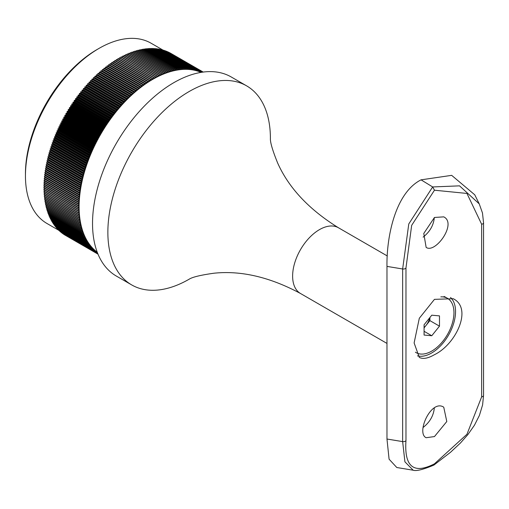 <?xml version="1.0" encoding="UTF-8"?>
<svg xmlns="http://www.w3.org/2000/svg" width="509" height="509" viewBox="0 0 509 509"><rect width="100%" height="100%" fill="white"/><g stroke="black" fill="none" stroke-linecap="round" stroke-linejoin="round"><path stroke-width="0.76" d="M116.275 59.712L115.848 60.857L150.346 80.778L150.779 79.627A105.172 60.717 -60 0 1 151.065 79.455L116.567 59.534A105.172 60.717 -60 0 0 116.275 59.712L150.779 79.627M150.346 80.778A104.084 60.094 -60 0 1 151.504 80.078L151.065 79.455M114.722 60.673A105.172 60.717 -60 0 1 115.009 60.495L149.512 80.409A105.172 60.717 -60 0 0 149.22 80.594L114.722 60.673L114.309 61.824L148.806 81.739A104.084 60.094 -60 0 1 149.964 81.014L149.512 80.409M148.806 81.739L149.22 80.594M113.163 61.678A105.172 60.717 -60 0 1 113.456 61.487L147.954 81.402A105.172 60.717 -60 0 0 147.661 81.593L113.163 61.678L112.769 62.823L147.266 82.744A104.084 60.094 -60 0 1 148.424 81.987L147.954 81.402M147.266 82.744L147.661 81.593M111.611 62.715A105.172 60.717 -60 0 1 111.904 62.518L146.401 82.433A105.172 60.717 -60 0 0 146.108 82.63L111.611 62.715L111.236 63.86L145.733 83.781A104.084 60.094 -60 0 1 146.885 82.999L146.401 82.433M145.733 83.781L146.108 82.63M110.059 63.784A105.172 60.717 -60 0 1 110.351 63.58L144.849 83.501A105.172 60.717 -60 0 0 144.562 83.705L110.059 63.784L109.702 64.936L144.2 84.85A104.084 60.094 -60 0 1 145.351 84.042L144.849 83.501M144.2 84.85L144.562 83.705M108.512 64.897A105.172 60.717 -60 0 1 108.805 64.688L143.303 84.602A105.172 60.717 -60 0 0 143.016 84.812L108.512 64.897L108.169 66.043L142.673 85.957A104.084 60.094 -60 0 1 143.818 85.124L143.303 84.602M142.673 85.957L143.016 84.812M106.973 66.036A105.172 60.717 -60 0 1 107.259 65.82L141.763 85.741A105.172 60.717 -60 0 0 141.47 85.957L106.973 66.036L106.648 67.182L141.146 87.103A104.084 60.094 -60 0 1 142.291 86.244L141.763 85.741M141.146 87.103L141.47 85.957M105.439 67.22A105.172 60.717 -60 0 1 105.726 66.997L140.223 86.912A105.172 60.717 -60 0 0 139.937 87.134L105.439 67.22L105.128 68.359L139.625 88.28A104.084 60.094 -60 0 1 140.77 87.389L140.223 86.912M139.625 88.28L139.937 87.134M103.906 68.429A105.172 60.717 -60 0 1 104.192 68.2L138.69 88.121A105.172 60.717 -60 0 0 138.403 88.35L103.906 68.429L103.613 69.568L138.111 89.489A104.084 60.094 -60 0 1 139.25 88.572L138.69 88.121M138.111 89.489L138.403 88.35M102.379 69.676A105.172 60.717 -60 0 1 102.665 69.44L137.163 89.355A105.172 60.717 -60 0 0 136.883 89.59L102.379 69.676L102.105 70.808L136.603 90.729A104.084 60.094 -60 0 1 137.735 89.794L137.163 89.355M136.603 90.729L136.883 89.59M100.865 70.955A105.172 60.717 -60 0 1 101.145 70.713L135.642 90.627A105.172 60.717 -60 0 0 135.362 90.869L100.865 70.955L100.604 72.081L135.101 92.002A104.084 60.094 -60 0 1 136.234 91.041L135.642 90.627M135.101 92.002L135.362 90.869M99.35 72.259A105.172 60.717 -60 0 1 99.63 72.017L134.134 91.932A105.172 60.717 -60 0 0 133.848 92.18L99.35 72.259L99.109 73.391L133.612 93.306A104.084 60.094 -60 0 1 134.732 92.326L134.134 91.932M133.612 93.306L133.848 92.18M97.849 73.601A105.172 60.717 -60 0 1 98.129 73.353L132.626 93.268A105.172 60.717 -60 0 0 132.346 93.522L97.849 73.601L97.626 74.728L132.13 94.642A104.084 60.094 -60 0 1 133.243 93.637L132.626 93.268M132.13 94.642L132.346 93.522M96.354 74.976A105.172 60.717 -60 0 1 96.634 74.715L131.131 94.636A105.172 60.717 -60 0 0 130.858 94.897L96.354 74.976L96.15 76.096L130.654 96.01A104.084 60.094 -60 0 1 131.761 94.979M96.634 74.715L131.131 94.636M130.654 96.01L130.858 94.897M94.871 76.382A105.172 60.717 -60 0 1 95.151 76.115L129.649 96.036A105.172 60.717 -60 0 0 129.369 96.296L94.871 76.382L94.687 77.489L129.184 97.41A104.084 60.094 -60 0 1 130.285 96.354M95.151 76.115L129.649 96.036M129.184 97.41L129.369 96.296M93.395 77.813A105.172 60.717 -60 0 1 93.675 77.54L128.173 97.461A105.172 60.717 -60 0 0 127.899 97.734L93.395 77.813L93.23 78.92L127.734 98.835A104.084 60.094 -60 0 1 128.822 97.76M93.675 77.54L128.173 97.461M127.734 98.835L127.899 97.734M91.938 79.277A105.172 60.717 -60 0 1 92.205 78.997L126.709 98.918A105.172 60.717 -60 0 0 126.436 99.191L91.938 79.277L91.785 80.371L126.289 100.292A104.084 60.094 -60 0 1 127.371 99.198M92.205 78.997L126.709 98.918M126.289 100.292L126.436 99.191M90.481 80.766A105.172 60.717 -60 0 1 90.755 80.486L125.252 100.407A105.172 60.717 -60 0 0 124.985 100.687L90.481 80.766L90.354 81.86L124.851 101.775A104.084 60.094 -60 0 1 125.927 100.661M90.755 80.486L125.252 100.407M124.851 101.775L124.985 100.687M89.043 82.286A105.172 60.717 -60 0 1 89.31 82L123.814 101.915A105.172 60.717 -60 0 0 123.547 102.201L89.043 82.286L88.935 83.368L123.432 103.289A104.084 60.094 -60 0 1 124.501 102.15M89.31 82L123.814 101.915M123.432 103.289L123.547 102.201M87.618 83.832A105.172 60.717 -60 0 1 87.885 83.54L122.383 103.461A105.172 60.717 -60 0 0 122.122 103.747L87.618 83.832L87.529 84.908L122.026 104.822A104.084 60.094 -60 0 1 123.083 103.664M87.885 83.54L122.383 103.461M122.026 104.822L122.122 103.747M86.206 85.404A105.172 60.717 -60 0 1 86.466 85.105L120.97 105.026A105.172 60.717 -60 0 0 120.703 105.325L86.206 85.404L86.129 86.473L120.633 106.387A104.084 60.094 -60 0 1 121.676 105.21M86.466 85.105L120.97 105.026M120.633 106.387L120.703 105.325M84.806 87.001A105.172 60.717 -60 0 1 85.067 86.702L119.57 106.623A105.172 60.717 -60 0 0 119.31 106.922L84.806 87.001L84.748 88.057L119.252 107.978A104.084 60.094 -60 0 1 120.289 106.782M85.067 86.702L119.57 106.623M119.252 107.978L119.31 106.922M83.425 88.63A105.172 60.717 -60 0 1 83.68 88.318L118.183 108.239A105.172 60.717 -60 0 0 117.923 108.544L83.425 88.63L83.387 89.673L117.884 109.594A104.084 60.094 -60 0 1 118.909 108.379M83.68 88.318L118.183 108.239M117.884 109.594L117.923 108.544M82.057 90.278A105.172 60.717 -60 0 1 82.312 89.966L116.809 109.88A105.172 60.717 -60 0 0 116.555 110.192L82.057 90.278L82.038 91.315L116.536 111.229A104.084 60.094 -60 0 1 117.547 109.995M82.312 89.966L116.809 109.88M116.536 111.229L116.555 110.192M80.702 91.944A105.172 60.717 -60 0 1 80.956 91.633L115.454 111.554A105.172 60.717 -60 0 0 115.199 111.865L80.702 91.944L80.702 92.975L115.199 112.89A104.084 60.094 -60 0 1 116.205 111.643M80.956 91.633L115.454 111.554M115.199 112.89L115.199 111.865M79.366 93.643A105.172 60.717 -60 0 1 79.614 93.325L80.371 93.389L114.875 113.31L114.111 113.24A105.172 60.717 -60 0 0 113.863 113.558L79.366 93.643L79.385 94.661L113.882 114.576A104.084 60.094 -60 0 1 114.875 113.31M79.614 93.325L114.111 113.24M113.882 114.576L113.863 113.558M78.049 95.361A105.172 60.717 -60 0 1 78.291 95.037L79.06 95.081L113.558 114.996L112.788 114.958A105.172 60.717 -60 0 0 112.546 115.276L78.049 95.361L78.081 96.366L112.584 116.281A104.084 60.094 -60 0 1 113.558 114.996M78.291 95.037L112.788 114.958M112.584 116.281L112.546 115.276M76.744 97.098A105.172 60.717 -60 0 1 76.986 96.774L77.762 96.793L112.26 116.707L111.484 116.688A105.172 60.717 -60 0 0 111.242 117.019L76.744 97.098L76.802 98.091L111.299 118.012A104.084 60.094 -60 0 1 112.26 116.707M76.986 96.774L111.484 116.688M111.299 118.012L111.242 117.019M75.459 98.861A105.172 60.717 -60 0 1 75.701 98.53L76.484 98.523L110.981 118.444L110.198 118.444A105.172 60.717 -60 0 0 109.963 118.775L75.459 98.861L75.536 99.84L110.033 119.755A104.084 60.094 -60 0 1 110.981 118.444M75.701 98.53L110.198 118.444M110.033 119.755L109.963 118.775M74.193 100.636A105.172 60.717 -60 0 1 74.429 100.305L75.224 100.273L109.721 120.194L108.932 120.219A105.172 60.717 -60 0 0 108.697 120.557L74.193 100.636L74.289 101.603L108.786 121.524A104.084 60.094 -60 0 1 109.721 120.194M74.429 100.305L108.932 120.219M108.786 121.524L108.697 120.557M72.952 102.436A105.172 60.717 -60 0 1 73.181 102.099L73.983 102.048L108.481 121.969L107.679 122.014A105.172 60.717 -60 0 0 107.45 122.357L72.952 102.436L73.061 103.391L107.558 123.312A104.084 60.094 -60 0 1 108.481 121.969M73.181 102.099L107.679 122.014M107.558 123.312L107.45 122.357M71.724 104.256A105.172 60.717 -60 0 1 71.954 103.912L72.762 103.836L107.259 123.757L106.451 123.833A105.172 60.717 -60 0 0 106.222 124.171L71.724 104.256L71.852 105.198L106.356 125.112A104.084 60.094 -60 0 1 107.259 123.757M71.954 103.912L106.451 123.833M106.356 125.112L106.222 124.171M70.516 106.088A105.172 60.717 -60 0 1 70.745 105.745L71.559 105.643L106.057 125.564L105.242 125.659A105.172 60.717 -60 0 0 105.019 126.009L70.516 106.088L70.668 107.017L105.166 126.932A104.084 60.094 -60 0 1 106.057 125.564M70.745 105.745L105.242 125.659M105.166 126.932L105.019 126.009M69.332 107.94A105.172 60.717 -60 0 1 69.555 107.59L70.376 107.469L104.873 127.39L104.052 127.511A105.172 60.717 -60 0 0 103.836 127.861L69.332 107.94L69.504 108.856L104.001 128.771A104.084 60.094 -60 0 1 104.873 127.39M69.555 107.59L104.052 127.511M104.001 128.771L103.836 127.861M68.174 109.81A105.172 60.717 -60 0 1 68.384 109.454L69.211 109.314L103.715 129.229L102.888 129.375A105.172 60.717 -60 0 0 102.672 129.725L68.174 109.81L68.359 110.707L102.856 130.622A104.084 60.094 -60 0 1 103.715 129.229M68.384 109.454L102.888 129.375M102.856 130.622L102.672 129.725M67.029 111.694A105.172 60.717 -60 0 1 67.239 111.337L68.072 111.172L102.576 131.087L101.743 131.258A105.172 60.717 -60 0 0 101.533 131.608L67.029 111.694L67.233 112.572L101.73 132.493A104.084 60.094 -60 0 1 102.576 131.087M67.239 111.337L101.743 131.258M101.73 132.493L101.533 131.608M65.909 113.59A105.172 60.717 -60 0 1 66.119 113.233L66.959 113.043L101.456 132.957L100.617 133.148A105.172 60.717 -60 0 0 100.413 133.504L65.909 113.59L66.132 114.455L100.636 134.376A104.084 60.094 -60 0 1 101.456 132.957M66.119 113.233L100.617 133.148M100.636 134.376L100.413 133.504M64.815 115.498A105.172 60.717 -60 0 1 65.018 115.142L65.865 114.926L100.362 134.84L99.522 135.057A105.172 60.717 -60 0 0 99.319 135.419L64.815 115.498L65.057 116.351L99.554 136.266A104.084 60.094 -60 0 1 100.362 134.84M65.018 115.142L99.522 135.057M99.554 136.266L99.319 135.419M63.746 117.42A105.172 60.717 -60 0 1 63.943 117.064L64.789 116.822L99.293 136.743L98.441 136.978A105.172 60.717 -60 0 0 98.243 137.341L63.746 117.42L64 118.26L98.498 138.174A104.084 60.094 -60 0 1 99.293 136.743M63.943 117.064L98.441 136.978M98.498 138.174L98.243 137.341M62.696 119.36A105.172 60.717 -60 0 1 62.887 118.991L63.74 118.731L98.243 138.652L97.391 138.912A105.172 60.717 -60 0 0 97.194 139.275L62.696 119.36L62.97 120.175L97.467 140.096A104.084 60.094 -60 0 1 98.243 138.652M62.887 118.991L97.391 138.912M97.467 140.096L97.194 139.275M61.672 121.301A105.172 60.717 -60 0 1 61.863 120.938L62.715 120.652L97.219 140.573L96.36 140.859A105.172 60.717 -60 0 0 96.169 141.222L61.672 121.301L61.964 122.103L96.462 142.024A104.084 60.094 -60 0 1 97.219 140.573M61.863 120.938L96.36 140.859M96.462 142.024L96.169 141.222M60.673 123.261A105.172 60.717 -60 0 1 60.857 122.892L61.716 122.586L96.22 142.507L95.355 142.813A105.172 60.717 -60 0 0 95.17 143.182L60.673 123.261L60.985 124.043L95.482 143.964A104.084 60.094 -60 0 1 96.22 142.507M60.857 122.892L95.355 142.813M95.482 143.964L95.17 143.182M59.699 125.227A105.172 60.717 -60 0 1 59.877 124.858L60.743 124.527L95.24 144.448L94.381 144.779A105.172 60.717 -60 0 0 94.197 145.141L59.699 125.227L60.024 125.99L94.528 145.911A104.084 60.094 -60 0 1 95.24 144.448M59.877 124.858L94.381 144.779M94.528 145.911L94.197 145.141M58.751 127.199A105.172 60.717 -60 0 1 58.923 126.83L59.795 126.48L94.292 146.395L93.427 146.751A105.172 60.717 -60 0 0 93.249 147.12L58.751 127.199L59.095 127.95L93.592 147.864A104.084 60.094 -60 0 1 94.292 146.395M58.923 126.83L93.427 146.751M93.592 147.864L93.249 147.12M57.829 129.184A105.172 60.717 -60 0 1 58.001 128.809L58.866 128.433L93.37 148.354L92.498 148.73A105.172 60.717 -60 0 0 92.326 149.099L57.829 129.184L58.191 129.91L92.689 149.831A104.084 60.094 -60 0 1 93.37 148.354M58.001 128.809L92.498 148.73M92.689 149.831L92.326 149.099M56.932 131.169A105.172 60.717 -60 0 1 57.097 130.8L57.969 130.399L92.466 150.32L91.601 150.715A105.172 60.717 -60 0 0 91.429 151.09L56.932 131.169L57.313 131.882L91.811 151.797A104.084 60.094 -60 0 1 92.466 150.32M57.097 130.8L91.601 150.715M91.811 151.797L91.429 151.09M56.066 133.167A105.172 60.717 -60 0 1 56.225 132.792L57.097 132.372L91.595 152.293L90.723 152.706A105.172 60.717 -60 0 0 90.564 153.082L56.066 133.167L56.461 133.854L90.958 153.775A104.084 60.094 -60 0 1 91.595 152.293M56.225 132.792L90.723 152.706M90.958 153.775L90.564 153.082M55.22 135.165A105.172 60.717 -60 0 1 55.379 134.79L56.251 134.351L90.748 154.265L89.877 154.711A105.172 60.717 -60 0 0 89.724 155.08L55.22 135.165L55.634 135.839L90.131 155.754A104.084 60.094 -60 0 1 90.748 154.265M55.379 134.79L89.877 154.711M90.131 155.754L89.724 155.08M54.406 137.169A105.172 60.717 -60 0 1 54.558 136.794L55.436 136.329L89.934 156.25L89.056 156.708A105.172 60.717 -60 0 0 88.91 157.084L54.406 137.169L54.838 137.818L89.336 157.739A104.084 60.094 -60 0 1 89.934 156.25M54.558 136.794L89.056 156.708M89.336 157.739L88.91 157.084M53.623 139.173A105.172 60.717 -60 0 1 53.769 138.798L54.641 138.314L89.145 158.229L88.267 158.719A105.172 60.717 -60 0 0 88.121 159.094L53.623 139.173L54.069 139.81L88.566 159.724A104.084 60.094 -60 0 1 89.145 158.229M53.769 138.798L88.267 158.719M88.566 159.724L88.121 159.094M52.866 141.184A105.172 60.717 -60 0 1 53.006 140.808L53.878 140.299L88.381 160.22L87.503 160.723A105.172 60.717 -60 0 0 87.363 161.099L53.324 141.795L87.828 161.716A104.084 60.094 -60 0 1 88.381 160.22M53.006 140.808L87.503 160.723M87.828 161.716L87.363 161.099M52.134 143.194A105.172 60.717 -60 0 1 52.268 142.819L53.146 142.291L87.643 162.206L86.772 162.734A105.172 60.717 -60 0 0 86.638 163.109L52.134 143.194L87.115 163.701A104.084 60.094 -60 0 1 87.643 162.206M52.268 142.819L86.772 162.734M87.115 163.701L86.638 163.109M51.434 145.205A105.172 60.717 -60 0 1 51.562 144.83L52.44 144.282L86.937 164.197L86.066 164.744A105.172 60.717 -60 0 0 85.938 165.12L51.434 145.205L86.428 165.692A104.084 60.094 -60 0 1 86.937 164.197M51.562 144.83L86.066 164.744M86.428 165.692L85.938 165.12M50.766 147.216A105.172 60.717 -60 0 1 50.887 146.84L51.765 146.268L86.263 166.188L85.391 166.755A105.172 60.717 -60 0 0 85.264 167.13L50.766 147.216L85.773 167.684A104.084 60.094 -60 0 1 86.263 166.188M50.887 146.84L85.391 166.755M85.773 167.684L85.264 167.13M50.124 149.22A105.172 60.717 -60 0 1 50.245 148.844L51.116 148.259L85.614 168.18L84.742 168.765A105.172 60.717 -60 0 0 84.621 169.141L50.645 149.754L85.149 169.669A104.084 60.094 -60 0 1 85.614 168.18M50.245 148.844L84.742 168.765M85.149 169.669L84.621 169.141M49.513 151.23A105.172 60.717 -60 0 1 49.627 150.855L50.493 150.244L84.997 170.165L84.125 170.776A105.172 60.717 -60 0 0 84.01 171.151L50.054 151.739L84.551 171.654A104.084 60.094 -60 0 1 84.997 170.165M49.627 150.855L84.125 170.776M84.551 171.654L84.01 171.151M48.934 153.234A105.172 60.717 -60 0 1 49.036 152.859L49.907 152.229L84.405 172.15L83.54 172.78A105.172 60.717 -60 0 0 83.431 173.155L48.934 153.234L83.985 173.639A104.084 60.094 -60 0 1 84.405 172.15M49.036 152.859L83.54 172.78M83.985 173.639L83.431 173.155M48.38 155.232A105.172 60.717 -60 0 1 48.482 154.863L49.348 154.214L83.845 174.129L82.98 174.778A105.172 60.717 -60 0 0 82.884 175.153L48.947 155.697L83.451 175.618A104.084 60.094 -60 0 1 83.845 174.129M48.482 154.863L82.98 174.778M83.451 175.618L82.884 175.153M47.859 157.23A105.172 60.717 -60 0 1 47.954 156.855L48.819 156.187L83.317 176.108L82.458 176.776A105.172 60.717 -60 0 0 82.363 177.151L47.859 157.23L82.942 177.59A104.084 60.094 -60 0 1 83.317 176.108M47.954 156.855L82.458 176.776M82.942 177.59L82.363 177.151M47.375 159.222A105.172 60.717 -60 0 1 47.464 158.846L48.323 158.159L82.821 178.08L81.962 178.767A105.172 60.717 -60 0 0 81.873 179.136L47.967 159.641L82.464 179.556A104.084 60.094 -60 0 1 82.821 178.08M47.464 158.846L81.962 178.767M82.464 179.556L81.873 179.136M46.917 161.2A105.172 60.717 -60 0 1 47 160.831L47.852 160.125L82.356 180.046L81.497 180.752A105.172 60.717 -60 0 0 81.415 181.121L47.522 161.601L82.025 181.516A104.084 60.094 -60 0 1 82.356 180.046M47 160.831L81.497 180.752M82.025 181.516L81.415 181.121M46.484 163.179A105.172 60.717 -60 0 1 46.567 162.81L47.42 162.085L81.917 182.006L81.065 182.731A105.172 60.717 -60 0 0 80.988 183.1L47.108 163.554L81.612 183.469A104.084 60.094 -60 0 1 81.917 182.006M46.567 162.81L81.065 182.731M81.612 183.469L80.988 183.1M46.09 165.145A105.172 60.717 -60 0 1 46.166 164.776L47.013 164.038L81.51 183.959L80.664 184.697A105.172 60.717 -60 0 0 80.594 185.066L46.09 165.145M46.166 164.776L80.664 184.697M80.594 185.066L81.23 185.416A104.084 60.094 -60 0 1 81.51 183.959M45.727 167.105A105.172 60.717 -60 0 1 45.791 166.742L46.637 165.979L81.135 185.9L80.295 186.657A105.172 60.717 -60 0 0 80.231 187.026L45.727 167.105M45.791 166.742L80.295 186.657M80.231 187.026L80.874 187.35A104.084 60.094 -60 0 1 81.135 185.9M45.396 169.052A105.172 60.717 -60 0 1 45.454 168.689L46.294 167.913L80.791 187.834L79.958 188.61A105.172 60.717 -60 0 0 79.894 188.973L45.396 169.052M45.454 168.689L79.958 188.61M79.894 188.973L80.556 189.278A104.084 60.094 -60 0 1 80.791 187.834M45.097 170.992A105.172 60.717 -60 0 1 45.148 170.63L45.982 169.834L80.486 189.755L79.652 190.551A105.172 60.717 -60 0 0 79.595 190.913L45.097 170.992M45.148 170.63L79.652 190.551M79.595 190.913L80.269 191.193A104.084 60.094 -60 0 1 80.486 189.755M44.83 172.92A105.172 60.717 -60 0 1 44.875 172.557L45.702 171.749L80.206 191.67L79.379 192.478A105.172 60.717 -60 0 0 79.328 192.835L44.83 172.92M44.875 172.557L79.379 192.478M79.328 192.835L80.015 193.096A104.084 60.094 -60 0 1 80.206 191.67M44.595 174.835A105.172 60.717 -60 0 1 44.633 174.472L45.454 173.652L79.958 193.566L79.137 194.393A105.172 60.717 -60 0 0 79.092 194.75L44.595 174.835M44.633 174.472L79.137 194.393M79.092 194.75L79.792 194.985A104.084 60.094 -60 0 1 79.958 193.566M44.391 176.731A105.172 60.717 -60 0 1 44.423 176.381L45.237 175.535L79.741 195.456L78.927 196.296A105.172 60.717 -60 0 0 78.889 196.652L44.391 176.731M44.423 176.381L78.927 196.296M78.889 196.652L79.595 196.862A104.084 60.094 -60 0 1 79.741 195.456M44.219 178.621A105.172 60.717 -60 0 1 44.245 178.265L45.053 177.412L79.557 197.327L78.749 198.186A105.172 60.717 -60 0 0 78.717 198.535L44.219 178.621M44.245 178.265L78.749 198.186M78.717 198.535L79.436 198.726A104.084 60.094 -60 0 1 79.557 197.327M44.079 180.491A105.172 60.717 -60 0 1 44.105 180.141L44.9 179.27L79.404 199.184L78.602 200.062A105.172 60.717 -60 0 0 78.577 200.406L44.079 180.491M44.105 180.141L78.602 200.062M78.577 200.406L79.309 200.571A104.084 60.094 -60 0 1 79.404 199.184M43.971 182.343A105.172 60.717 -60 0 1 43.99 181.999L44.786 181.115L79.283 201.03L78.488 201.92A105.172 60.717 -60 0 0 78.475 202.264L43.971 182.343M43.99 181.999L78.488 201.92M78.475 202.264L79.213 202.404A104.084 60.094 -60 0 1 79.283 201.03M43.901 184.182A105.172 60.717 -60 0 1 43.914 183.844L44.697 182.941L79.194 202.856L78.411 203.759A105.172 60.717 -60 0 0 78.399 204.103L43.901 184.182M43.914 183.844L78.411 203.759M78.399 204.103L79.15 204.217A104.084 60.094 -60 0 1 79.194 202.856M43.857 186.008A105.172 60.717 -60 0 1 43.863 185.664L44.639 184.748L79.143 204.669L78.367 205.585A105.172 60.717 -60 0 0 78.361 205.922L43.857 186.008M43.863 185.664L78.367 205.585M78.361 205.922L79.118 206.018A104.084 60.094 -60 0 1 79.143 204.669M43.85 187.808A105.172 60.717 -60 0 1 43.85 187.471L44.62 186.542L79.118 206.463L78.348 207.392A105.172 60.717 -60 0 0 78.348 207.729L43.85 187.808M43.85 187.471L78.348 207.392M78.348 207.729L79.124 207.799A104.084 60.094 -60 0 1 79.118 206.845A104.084 60.094 -60 0 1 79.118 206.463M43.876 189.596A105.172 60.717 -60 0 1 43.869 189.259L44.627 188.317L79.124 208.238L78.367 209.18A105.172 60.717 -60 0 0 78.373 209.511L43.876 189.596M43.869 189.259L78.367 209.18M78.373 209.511L79.156 209.555A104.084 60.094 -60 0 1 79.124 208.238M43.933 191.359A105.172 60.717 -60 0 1 43.92 191.028L44.671 190.073L79.169 209.994L78.418 210.949A105.172 60.717 -60 0 0 78.431 211.273L43.933 191.359M43.92 191.028L78.418 210.949M78.431 211.273L79.219 211.299A104.084 60.094 -60 0 1 79.169 209.994M78.462 211.28L79.239 211.725A104.084 60.094 -60 0 0 79.321 213.017L78.52 213.023L44.022 193.102A105.172 60.717 -60 0 1 44.003 192.777L44.735 191.823M78.52 213.023A105.172 60.717 -60 0 1 78.501 212.698L44.003 192.777M79.239 211.725L78.501 212.698M78.615 213.023L79.347 213.443A104.084 60.094 -60 0 0 79.449 214.715L78.64 214.741L44.143 194.826A105.172 60.717 -60 0 1 44.118 194.502L44.817 193.56M78.64 214.741A105.172 60.717 -60 0 1 78.621 214.423L44.118 194.502M79.347 213.443L78.621 214.423M78.8 214.734L79.487 215.135A104.084 60.094 -60 0 0 79.608 216.389L78.8 216.446L44.296 196.525A105.172 60.717 -60 0 1 44.264 196.207L44.938 195.284M78.8 216.446A105.172 60.717 -60 0 1 78.768 216.128L44.264 196.207M79.487 215.135L78.768 216.128M79.003 216.427L79.659 216.802A104.084 60.094 -60 0 0 79.805 218.043L78.984 218.119L44.487 198.205A105.172 60.717 -60 0 1 44.448 197.893L45.091 196.983M78.984 218.119A105.172 60.717 -60 0 1 78.946 217.807L44.448 197.893M79.659 216.802L78.946 217.807M79.245 218.094L79.856 218.45A104.084 60.094 -60 0 0 80.034 219.678L79.207 219.773L44.703 199.859A105.172 60.717 -60 0 1 44.658 199.547L45.276 198.656M79.207 219.773A105.172 60.717 -60 0 1 79.162 219.468L44.658 199.547M79.856 218.45L79.162 219.468M79.506 219.735L80.091 220.079A104.084 60.094 -60 0 0 80.288 221.281L79.455 221.402L44.957 201.488A105.172 60.717 -60 0 1 44.907 201.182L45.492 200.311M79.455 221.402A105.172 60.717 -60 0 1 79.404 221.103L44.907 201.182M80.091 220.079L79.404 221.103M79.798 221.351L80.358 221.676A104.084 60.094 -60 0 0 80.581 222.859L79.741 223.006L45.237 203.091A105.172 60.717 -60 0 1 45.186 202.792L45.74 201.939M79.741 223.006A105.172 60.717 -60 0 1 79.684 222.713L45.186 202.792M80.358 221.676L79.684 222.713M80.123 222.942L80.657 223.247A104.084 60.094 -60 0 0 80.899 224.418L80.053 224.59L45.555 204.669A105.172 60.717 -60 0 1 45.492 204.376L46.026 203.543M80.053 224.59A105.172 60.717 -60 0 1 79.996 224.291L45.492 204.376M80.657 223.247L79.996 224.291M80.473 224.501L80.988 224.8A104.084 60.094 -60 0 0 81.255 225.945L80.403 226.142L45.905 206.221A105.172 60.717 -60 0 1 45.835 205.935L46.338 205.121M80.403 226.142A105.172 60.717 -60 0 1 80.333 225.85L45.835 205.935M80.988 224.8L80.333 225.85M80.855 226.034L81.345 226.32A104.084 60.094 -60 0 0 81.637 227.447L80.785 227.663L46.281 207.748A105.172 60.717 -60 0 1 46.211 207.462L46.688 206.673M80.785 227.663A105.172 60.717 -60 0 1 80.708 227.383L46.211 207.462M81.345 226.32L80.708 227.383M81.268 227.542L81.739 227.816A104.084 60.094 -60 0 0 82.057 228.923L81.192 229.165L46.694 209.244A105.172 60.717 -60 0 1 46.612 208.964L47.063 208.2M81.192 229.165A105.172 60.717 -60 0 1 81.116 228.885L46.612 208.964M81.739 227.816L81.116 228.885M81.707 229.018L82.165 229.285A104.084 60.094 -60 0 0 82.503 230.367L81.637 230.634L47.133 210.713A105.172 60.717 -60 0 1 47.051 210.44L47.477 209.695M81.637 230.634A105.172 60.717 -60 0 1 81.548 230.361L47.051 210.44M82.165 229.285L81.548 230.361M82.178 230.469L82.617 230.723A104.084 60.094 -60 0 0 82.98 231.786L82.108 232.072L47.611 212.151A105.172 60.717 -60 0 1 47.515 211.884L47.916 211.165M82.108 232.072A105.172 60.717 -60 0 1 82.019 231.805L47.515 211.884M82.617 230.723L82.019 231.805M82.674 231.881L83.101 232.129A104.084 60.094 -60 0 0 83.489 233.173L82.611 233.485L48.113 213.564A105.172 60.717 -60 0 1 48.018 213.303L48.393 212.603M82.611 233.485A105.172 60.717 -60 0 1 82.515 233.217L48.018 213.303M83.101 232.129L82.515 233.217M83.202 233.268L83.616 233.51A104.084 60.094 -60 0 0 84.023 234.528L83.152 234.859L48.648 214.944A105.172 60.717 -60 0 1 48.546 214.69L48.896 214.015M83.152 234.859A105.172 60.717 -60 0 1 83.043 234.604L48.546 214.69M83.616 233.51L83.043 234.604M83.762 234.63L84.163 234.859A104.084 60.094 -60 0 0 84.596 235.852L83.711 236.214L49.214 216.293A105.172 60.717 -60 0 1 49.106 216.045L49.43 215.396M83.711 236.214A105.172 60.717 -60 0 1 83.603 235.96L49.106 216.045M84.163 234.859L83.603 235.96M84.348 235.953L84.742 236.176A104.084 60.094 -60 0 0 85.194 237.149L84.309 237.531L49.812 217.61A105.172 60.717 -60 0 1 49.697 217.368L50.003 216.745M84.309 237.531A105.172 60.717 -60 0 1 84.195 237.283L49.697 217.368M84.742 236.176L84.195 237.283M84.965 237.245L85.347 237.468A104.084 60.094 -60 0 0 85.817 238.409L84.933 238.816L50.436 218.895A105.172 60.717 -60 0 1 50.315 218.66L50.601 218.068M84.933 238.816A105.172 60.717 -60 0 1 84.818 238.575L50.315 218.66M85.347 237.468L84.818 238.575M85.614 238.505L85.983 238.721A104.084 60.094 -60 0 0 86.479 239.644L85.588 240.07L51.091 220.149A105.172 60.717 -60 0 1 50.964 219.92L51.224 219.354M85.588 240.07A105.172 60.717 -60 0 1 85.467 239.834L50.964 219.92M85.983 238.721L85.467 239.834M86.288 239.733L86.645 239.943A104.084 60.094 -60 0 0 87.166 240.84L86.275 241.285L51.778 221.37A105.172 60.717 -60 0 1 51.644 221.141L51.886 220.607M86.275 241.285A105.172 60.717 -60 0 1 86.148 241.062L51.644 221.141M86.645 239.943L86.148 241.062M86.988 240.929L87.338 241.132A104.084 60.094 -60 0 0 87.879 242.004L86.988 242.475L52.491 222.554A105.172 60.717 -60 0 1 52.357 222.338L52.573 221.829M86.988 242.475A105.172 60.717 -60 0 1 86.854 242.252L52.357 222.338M87.338 241.132L86.854 242.252M87.72 242.087L88.063 242.284A104.084 60.094 -60 0 0 88.623 243.13L87.733 243.626L53.235 223.706A105.172 60.717 -60 0 1 53.095 223.496L53.292 223.018M87.733 243.626A105.172 60.717 -60 0 1 87.593 243.41L53.095 223.496M88.063 242.284L87.593 243.41M88.477 243.213L88.814 243.41A104.084 60.094 -60 0 0 89.393 244.225L88.502 244.74L54.005 224.825A105.172 60.717 -60 0 1 53.859 224.615L54.037 224.17M88.502 244.74A105.172 60.717 -60 0 1 88.356 244.536L53.859 224.615M88.814 243.41L88.356 244.536M89.26 244.301L89.59 244.492A104.084 60.094 -60 0 0 90.195 245.287L89.304 245.822L54.807 225.907A105.172 60.717 -60 0 1 54.654 225.703L54.813 225.29M89.304 245.822A105.172 60.717 -60 0 1 89.151 245.624L54.654 225.703M89.59 244.492L89.151 245.624M90.074 245.357L90.398 245.548A104.084 60.094 -60 0 0 91.022 246.311L90.131 246.865L55.634 226.95A105.172 60.717 -60 0 1 55.475 226.759L55.621 226.371M90.131 246.865A105.172 60.717 -60 0 1 89.978 246.674L55.475 226.759M90.398 245.548L89.978 246.674M90.914 246.381L91.232 246.56A104.084 60.094 -60 0 0 91.874 247.298L90.99 247.877L56.486 227.962A105.172 60.717 -60 0 1 56.327 227.771L56.454 227.421M90.99 247.877A105.172 60.717 -60 0 1 90.825 247.692L56.327 227.771M91.232 246.56L90.825 247.692M91.779 247.361L92.091 247.539A104.084 60.094 -60 0 0 92.759 248.252L91.868 248.85L57.371 228.935A105.172 60.717 -60 0 1 57.205 228.751L57.313 228.433M91.868 248.85A105.172 60.717 -60 0 1 91.703 248.672L57.205 228.751M92.091 247.539L91.703 248.672M92.676 248.309L92.982 248.481A104.084 60.094 -60 0 0 93.662 249.168L92.778 249.785L58.28 229.871A105.172 60.717 -60 0 1 58.109 229.699L58.198 229.413M92.778 249.785A105.172 60.717 -60 0 1 92.606 249.614L58.109 229.699M92.982 248.481L92.606 249.614M93.592 249.219L93.891 249.391A104.084 60.094 -60 0 0 94.598 250.046L93.713 250.683L59.216 230.768A105.172 60.717 -60 0 1 59.038 230.602L59.114 230.354M93.713 250.683A105.172 60.717 -60 0 1 93.535 250.517L59.038 230.602M93.891 249.391L93.535 250.517M94.54 250.091L94.833 250.256A104.084 60.094 -60 0 0 95.552 250.886L94.674 251.548L60.177 231.627A105.172 60.717 -60 0 1 59.992 231.468L60.056 231.251M94.674 251.548A105.172 60.717 -60 0 1 94.496 251.389L59.992 231.468M94.833 250.256L94.496 251.389M95.507 250.924L95.794 251.09A104.084 60.094 -60 0 0 96.538 251.688L95.66 252.369L61.163 232.448A105.172 60.717 -60 0 1 60.972 232.301L61.029 232.117M95.66 252.369A105.172 60.717 -60 0 1 95.476 252.216L60.972 232.301M95.794 251.09L95.476 252.216M97.384 252.585L96.672 253.151L62.174 233.23A105.172 60.717 -60 0 1 61.983 233.09L62.022 232.944M96.672 253.151A105.172 60.717 -60 0 1 96.481 253.005L61.983 233.09M97.257 252.241A104.084 60.094 -60 0 1 96.786 251.885L96.481 253.005M97.855 253.775L63.211 233.981A105.172 60.717 -60 0 1 63.014 233.841L63.04 233.733M97.709 253.896A105.172 60.717 -60 0 1 97.512 253.762L63.014 233.841M97.645 253.247L97.512 253.762M98.021 254.169L64.268 234.681A105.172 60.717 -60 0 1 64.07 234.554L64.083 234.484M64.07 234.554L98.014 254.15M171.081 53.515L203.212 72.068M169.974 52.891A105.172 60.717 -60 0 1 170.184 53.006L203.199 72.068L169.942 52.917M168.784 52.363L168.842 52.306A105.172 60.717 -60 0 1 169.058 52.408L203.123 72.074M168.842 52.306L203.097 72.081M167.69 51.759A105.172 60.717 -60 0 1 167.906 51.854L202.41 71.775A105.172 60.717 -60 0 0 202.194 71.674L167.601 51.842M202.334 72.183L202.41 71.775M201.532 72.303L202.194 71.674M166.519 51.256A105.172 60.717 -60 0 1 166.742 51.345L201.24 71.26A105.172 60.717 -60 0 0 201.017 71.171L166.405 51.364M199.891 71.826L200.177 71.992A104.084 60.094 -60 0 1 201.055 72.354L201.24 71.26M200.177 71.992L201.017 71.171M165.323 50.792A105.172 60.717 -60 0 1 165.546 50.875L200.05 70.789A105.172 60.717 -60 0 0 199.821 70.706L165.183 50.932M198.701 71.381L198.987 71.546A104.084 60.094 -60 0 1 199.884 71.877L200.05 70.789M198.987 71.546L199.821 70.706M164.108 50.366A105.172 60.717 -60 0 1 164.337 50.442L198.834 70.363A105.172 60.717 -60 0 0 198.605 70.287L163.943 50.537M197.486 70.967L197.778 71.139A104.084 60.094 -60 0 1 198.688 71.445L198.834 70.363M197.778 71.139L198.605 70.287M162.874 49.984A105.172 60.717 -60 0 1 163.103 50.054L197.607 69.968A105.172 60.717 -60 0 0 197.371 69.905L162.683 50.187M196.251 70.605L196.55 70.776A104.084 60.094 -60 0 1 197.479 71.044L197.607 69.968M196.55 70.776L197.371 69.905M161.614 49.647A105.172 60.717 -60 0 1 161.856 49.704L196.353 69.625A105.172 60.717 -60 0 0 196.118 69.561L161.404 49.876M194.998 70.274L195.303 70.452A104.084 60.094 -60 0 1 196.245 70.687L196.353 69.625M195.303 70.452L196.118 69.561M160.341 49.348A105.172 60.717 -60 0 1 160.583 49.398L195.081 69.319A105.172 60.717 -60 0 0 194.845 69.262L160.341 49.348L160.112 49.608M193.725 69.987L194.037 70.166A104.084 60.094 -60 0 1 194.992 70.376L195.081 69.319M194.037 70.166L194.845 69.262M159.05 49.087A105.172 60.717 -60 0 1 159.292 49.131L193.795 69.052A105.172 60.717 -60 0 0 193.547 69.008L159.05 49.087L158.795 49.379M192.44 69.739L192.752 69.924A104.084 60.094 -60 0 1 193.719 70.102L193.795 69.052M192.752 69.924L193.547 69.008M157.739 48.877A105.172 60.717 -60 0 1 157.987 48.909L192.485 68.83A105.172 60.717 -60 0 0 192.237 68.791L157.739 48.877L157.466 49.195M191.129 69.536L191.454 69.727A104.084 60.094 -60 0 1 192.434 69.873L192.485 68.83M191.454 69.727L192.237 68.791M156.409 48.699A105.172 60.717 -60 0 1 156.664 48.73L191.161 68.651A105.172 60.717 -60 0 0 190.913 68.62L156.409 48.699L156.123 49.055M189.806 69.377L190.131 69.561A104.084 60.094 -60 0 1 191.123 69.682L191.161 68.651M190.131 69.561L190.913 68.62M155.067 48.571A105.172 60.717 -60 0 1 155.321 48.59L189.819 68.511A105.172 60.717 -60 0 0 189.564 68.486L155.067 48.571L154.755 48.953M188.464 69.256L188.794 69.447A104.084 60.094 -60 0 1 189.8 69.529L189.819 68.511M188.794 69.447L189.564 68.486M153.705 48.482A105.172 60.717 -60 0 1 153.96 48.495L188.464 68.41A105.172 60.717 -60 0 0 188.203 68.397L153.705 48.482L153.381 48.896M187.102 69.173L187.446 69.37A104.084 60.094 -60 0 1 188.464 69.421L188.464 68.41M187.446 69.37L188.203 68.397M152.331 48.431A105.172 60.717 -60 0 1 152.585 48.438L187.089 68.359A105.172 60.717 -60 0 0 186.828 68.352L152.331 48.431L151.987 48.883M185.728 69.135L186.078 69.339A104.084 60.094 -60 0 1 187.108 69.358L187.089 68.359M186.078 69.339L186.828 68.352M150.938 48.431A105.172 60.717 -60 0 1 151.198 48.425L185.702 68.346A105.172 60.717 -60 0 0 185.435 68.346L150.938 48.431L150.581 48.909M184.341 69.135L184.697 69.345A104.084 60.094 -60 0 1 185.734 69.332L185.702 68.346M184.697 69.345L185.435 68.346M149.531 48.463A105.172 60.717 -60 0 1 149.799 48.457L184.296 68.371A105.172 60.717 -60 0 0 184.035 68.384L149.531 48.463L149.162 48.979M182.935 69.179L183.304 69.389A104.084 60.094 -60 0 1 184.353 69.351L184.296 68.371M183.304 69.389L184.035 68.384M148.113 48.546A105.172 60.717 -60 0 1 148.38 48.527L182.877 68.448A105.172 60.717 -60 0 0 182.61 68.46L148.113 48.546L147.731 49.093M181.516 69.269L181.891 69.485A104.084 60.094 -60 0 1 182.954 69.409L182.877 68.448M181.891 69.485L182.61 68.46M146.681 48.667A105.172 60.717 -60 0 1 146.948 48.641L181.452 68.556A105.172 60.717 -60 0 0 181.179 68.588L146.681 48.667L146.28 49.246M180.084 69.389L180.472 69.612A104.084 60.094 -60 0 1 181.541 69.51L181.452 68.556M180.472 69.612L181.179 68.588M145.237 48.832A105.172 60.717 -60 0 1 145.504 48.794L180.008 68.715A105.172 60.717 -60 0 0 179.734 68.747L145.237 48.832L144.823 49.443M178.64 69.561L179.041 69.79A104.084 60.094 -60 0 1 180.116 69.657L180.008 68.715M179.041 69.79L179.734 68.747M143.78 49.036A105.172 60.717 -60 0 1 144.053 48.991L178.551 68.912A105.172 60.717 -60 0 0 178.277 68.957L143.78 49.036L143.36 49.678M177.183 69.771L177.59 70.007A104.084 60.094 -60 0 1 178.678 69.841L178.551 68.912M177.59 70.007L178.277 68.957M142.31 49.284A105.172 60.717 -60 0 1 142.584 49.233L177.087 69.154A105.172 60.717 -60 0 0 176.808 69.199L142.31 49.284L141.877 49.958M175.713 70.019L176.139 70.261A104.084 60.094 -60 0 1 177.234 70.064L177.087 69.154M176.139 70.261L176.808 69.199M140.834 49.57A105.172 60.717 -60 0 1 141.108 49.513L175.611 69.434A105.172 60.717 -60 0 0 175.331 69.491L140.834 49.57L140.395 50.283M174.237 70.306L174.67 70.56A104.084 60.094 -60 0 1 175.77 70.331L175.611 69.434M174.67 70.56L175.331 69.491M139.345 49.901A105.172 60.717 -60 0 1 139.625 49.837L174.123 69.752A105.172 60.717 -60 0 0 173.843 69.822L139.345 49.901L138.893 50.645M172.748 70.636L173.194 70.897A104.084 60.094 -60 0 1 174.307 70.636L174.123 69.752M173.194 70.897L173.843 69.822M137.844 50.276A105.172 60.717 -60 0 1 138.124 50.2L172.627 70.121A105.172 60.717 -60 0 0 172.347 70.191L137.844 50.276L137.392 51.053M171.247 71.012L171.711 71.279A104.084 60.094 -60 0 1 172.825 70.986L172.627 70.121M171.711 71.279L172.347 70.191M136.336 50.69A105.172 60.717 -60 0 1 136.622 50.607L171.119 70.522A105.172 60.717 -60 0 0 170.839 70.605L136.336 50.69L135.878 51.498M169.732 71.419L170.216 71.699A104.084 60.094 -60 0 1 171.342 71.381L171.119 70.522M170.216 71.699L170.839 70.605M134.821 51.142A105.172 60.717 -60 0 1 135.108 51.053L169.605 70.974A105.172 60.717 -60 0 0 169.325 71.063L134.821 51.142L134.357 51.988M168.212 71.871L168.714 72.157A104.084 60.094 -60 0 1 169.841 71.807L169.605 70.974M168.714 72.157L169.325 71.063M133.301 51.638A105.172 60.717 -60 0 1 133.587 51.543L168.091 71.457A105.172 60.717 -60 0 0 167.805 71.553L133.301 51.638L132.83 52.516M166.685 72.361L167.207 72.66A104.084 60.094 -60 0 1 168.339 72.278L168.091 71.457M167.207 72.66L167.805 71.553M131.774 52.172A105.172 60.717 -60 0 1 132.06 52.071L166.558 71.985A105.172 60.717 -60 0 0 166.271 72.093L131.774 52.172L131.297 53.082M165.151 72.889L165.692 73.207A104.084 60.094 -60 0 1 166.831 72.793L166.558 71.985M165.692 73.207L166.271 72.093M130.24 52.751A105.172 60.717 -60 0 1 130.527 52.637L165.031 72.558A105.172 60.717 -60 0 0 164.738 72.666L130.24 52.751L129.763 53.693M163.605 73.455L164.172 73.786A104.084 60.094 -60 0 1 165.317 73.347L165.031 72.558M164.172 73.786L164.738 72.666M128.701 53.369A105.172 60.717 -60 0 1 128.987 53.248L163.491 73.169A105.172 60.717 -60 0 0 163.198 73.283L128.701 53.369L128.217 54.342M162.053 74.066L162.651 74.409A104.084 60.094 -60 0 1 163.796 73.939L163.491 73.169M162.651 74.409L163.198 73.283M127.155 54.024A105.172 60.717 -60 0 1 127.447 53.897L161.945 73.818A105.172 60.717 -60 0 0 161.658 73.939L127.155 54.024L126.677 55.036M160.494 74.708L161.118 75.071A104.084 60.094 -60 0 1 162.269 74.569L161.945 73.818M161.118 75.071L161.658 73.939M125.608 54.718A105.172 60.717 -60 0 1 125.901 54.584L160.399 74.505A105.172 60.717 -60 0 0 160.106 74.638L125.608 54.718L125.125 55.761M158.923 75.389L159.584 75.771A104.084 60.094 -60 0 1 160.736 75.243L160.399 74.505M159.584 75.771L160.106 74.638M124.056 55.456A105.172 60.717 -60 0 1 124.349 55.316L158.846 75.23A105.172 60.717 -60 0 0 158.56 75.37L124.056 55.456L123.572 56.531M157.351 76.108L158.051 76.509A104.084 60.094 -60 0 1 159.202 75.949L158.846 75.23M158.051 76.509L158.56 75.37M122.504 56.232A105.172 60.717 -60 0 1 122.796 56.079L157.294 76A105.172 60.717 -60 0 0 157.001 76.146L122.504 56.232L122.02 57.339M155.767 76.859L156.511 77.285A104.084 60.094 -60 0 1 157.669 76.7L157.294 76M156.511 77.285L157.001 76.146M120.945 57.04A105.172 60.717 -60 0 1 121.237 56.887L155.741 76.808A105.172 60.717 -60 0 0 155.449 76.961L120.945 57.04L120.468 58.185L154.971 78.106A104.084 60.094 -60 0 1 156.129 77.489L155.741 76.808M154.971 78.106L155.449 76.961M119.392 57.892A105.172 60.717 -60 0 1 119.679 57.733L154.182 77.648A105.172 60.717 -60 0 0 153.89 77.813L119.392 57.892L118.928 59.038L153.432 78.959A104.084 60.094 -60 0 1 154.59 78.31L154.182 77.648M153.432 78.959L153.89 77.813M25.45 175.859L25.45 173.645A101.374 58.529 -60 0 1 97.13 49.488L99.051 48.38A104.084 60.094 120 0 0 25.45 175.859A104.084 60.094 120 0 0 47.006 223.508L59.076 230.475M117.833 58.783A105.172 60.717 -60 0 1 118.126 58.611L152.624 78.532A105.172 60.717 -60 0 0 152.331 78.704L117.833 58.783L117.388 59.928L151.886 79.849A104.084 60.094 -60 0 1 153.044 79.175L152.624 78.532M151.886 79.849L152.331 78.704M162.848 50.009L151.09 43.227A104.084 60.094 120 0 0 99.051 48.38M189.628 278.926A114.926 66.355 -60 0 1 131.672 284.906L116.338 276.056A114.926 66.355 -60 0 1 92.53 223.445A114.926 66.355 -60 0 1 142.698 107.781A114.926 66.355 -60 0 1 231.264 76.993L246.598 85.843A114.926 66.355 -60 0 1 270.4 139.033M131.672 284.906A114.926 66.355 -60 0 1 107.863 232.295A114.926 66.355 -60 0 1 158.032 116.637A114.926 66.355 -60 0 1 246.598 85.843M481.641 224.253L466.95 193.439L434.463 190.213L411.666 225.36L405.972 267.944L405.972 440.571C404.159 466.759 413.652 474.515 434.463 463.826L466.95 434.272L481.641 396.88L481.641 224.253A2.71 1.565 0 0 0 483.55 222.757L483.55 395.385A2.71 1.565 0 0 1 481.641 396.88M434.463 354.684C427.961 358.431 422.909 359.335 419.308 357.388L414.116 342.958L419.308 318.265L434.463 299.356L453.188 298.707C473.046 308.397 455.746 344.504 434.463 354.684M434.463 217.464L423.774 233.459L426.135 247.387C435.322 253.953 457.292 223.432 443.753 216.866L434.463 217.464M434.463 436.569L426.135 437.721C415.853 433.044 431.308 398.757 443.753 407.2L446.794 421.522L434.463 436.569M423.106 237.13C429.851 231.849 433.585 225.315 434.33 217.547M434.463 463.826L433.821 465.118C423.081 469.603 416.197 471.302 413.168 470.214L396.804 467.516L389.086 459.182L386.974 439.025L402.644 441.608L402.644 268.981L408.778 223.947L432.663 186.949L459.532 185.849L479.255 203.899L474.751 194.801L451.674 175.351L421.051 179.842L432.663 186.949L434.463 190.213M405.972 267.944A2.71 1.565 0 0 1 402.644 268.981L386.974 266.398L386.974 439.025M386.974 266.398C386.471 237.741 394.92 193.026 421.051 179.842M434.33 407.874C433.585 415.649 429.851 422.177 423.106 427.465M450.503 297.46A33.88 19.565 -60 0 1 453.112 325.092A33.88 19.565 -60 0 1 431.587 353.023A33.88 19.565 -60 0 1 417.456 355.855M413.168 470.214L404.916 461.809L402.644 441.608A2.71 1.565 0 0 0 405.972 440.571M415.414 352.196A31.361 18.108 120 0 0 416.101 352.629A31.361 18.108 120 0 0 447.462 334.521A31.361 18.108 120 0 0 447.462 298.306A31.361 18.108 120 0 0 440.832 296.868M431.778 315.192L439.483 315.885L439.483 326.154L431.778 335.743L424.073 335.056L424.073 324.78L431.778 315.192M447.462 298.306L445.49 297.167A31.361 18.108 120 0 0 444.026 296.467M429.901 317.533L429.901 320.625L439.483 326.154M429.901 320.625L424.073 327.872M424.073 331.295L431.778 335.743M424.073 327.478A10.899 6.293 120 0 0 426.052 325.416A10.899 6.293 120 0 0 429.66 317.832M189.488 278.996C192.911 276.96 201.049 275.032 213.895 273.225C241.101 270.362 269.967 277.112 300.482 293.483A37.946 21.912 -60 0 1 292.624 276.113A37.946 21.912 -60 0 1 309.192 237.919A37.946 21.912 -60 0 1 338.434 227.752C308.995 209.511 288.718 187.891 277.596 162.893C272.735 150.868 270.336 142.857 270.387 138.874M387.285 255.957L338.434 227.752M386.974 343.416L300.482 293.483M433.967 465.029L450.503 452.285L460.429 443.021L467.847 434.635L474.439 425.238L479.402 415.439L482.596 404.916L483.55 395.385M483.55 222.757L482.468 212.972L479.249 203.899M415.433 352.241L416.101 352.629"/></g></svg>

